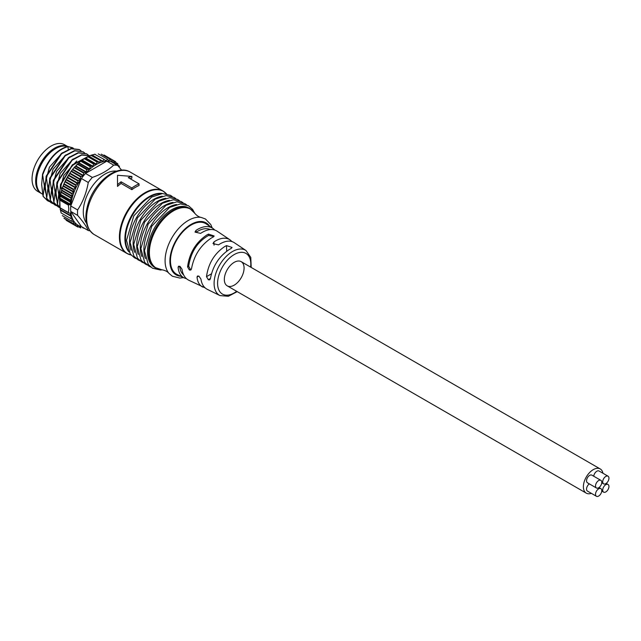 <?xml version="1.0" encoding="UTF-8"?>
<svg xmlns="http://www.w3.org/2000/svg" width="641" height="641" viewBox="0 0 641 641"><rect width="100%" height="100%" fill="white"/><g stroke="black" fill="none" stroke-linecap="round" stroke-linejoin="round"><path stroke-width="0.96" d="M224.326 279.452A13.966 8.061 -60 0 1 230.423 265.398A13.966 8.061 -60 0 1 241.184 261.656A13.966 8.061 -60 0 1 241.184 277.785A13.966 8.061 -60 0 1 227.218 285.846A13.966 8.061 -60 0 1 224.326 279.452M226.658 251.208L226.529 245.607A26.561 15.729 -61.3 0 0 224.735 246.545C214.398 253.515 208.317 263.555 206.498 276.672L208.389 279.813L210.424 278.635M226.529 245.607L232.034 247.466L231.097 248.532A26.289 14.775 121.3 0 0 229.302 249.469C219.062 256.312 212.764 266.055 210.416 278.691L209.735 279.853L208.389 279.813M237.242 291.631L228.316 296.286L219.999 295.581A26.025 15.023 -60 0 1 215.368 274.909A26.025 15.023 -60 0 1 232.499 251.52A26.025 15.023 -60 0 1 246.008 250.535L234.173 242.61C230.456 240.295 225.84 240.671 220.336 243.732A26.97 15.16 121.3 0 0 218.541 244.87L213.004 243.596L213.95 241.929A27.251 16.137 -61.3 0 1 215.745 240.792C221.321 237.691 226.097 237.386 230.063 239.862L232.002 241.569M187.573 266.864L188.678 266.223L190.465 269.428L189.335 269.941L187.573 266.864C189.432 253.027 195.826 242.418 206.755 235.039A27.94 16.546 -61.3 0 1 208.549 234.101L214.118 235.968L213.165 237.058A27.659 15.544 121.3 0 0 211.37 238.003C200.545 245.247 193.919 255.543 191.483 268.891L190.81 270.053L189.464 270.005M213.902 236.513L208.581 235.423L208.549 234.101M188.678 266.223C190.81 252.113 197.436 241.841 208.581 235.423M205.12 287.873L188.654 280.157C184.985 278.258 182.773 274.628 182.02 269.276L180.001 266.344L178.575 266.207L178.102 267.249L179.704 266.327C180.081 270.181 181.395 273.042 183.638 274.925M186.499 278.723L184.127 277.93C180.602 276.095 178.591 272.537 178.102 267.249M202.756 287.096C199.431 285.373 197.524 282.024 197.035 277.048L197.5 276.015L198.926 276.151L200.945 279.075C201.691 284.107 203.79 287.521 207.243 289.307L219.999 295.581M230.063 239.862L216.946 231.081C213.044 228.653 208.197 229.045 202.412 232.266A28.348 15.937 121.3 0 0 200.609 233.388L195.016 232.098L195.97 230.423A28.621 16.954 -61.3 0 1 197.765 229.294C203.63 226.033 208.645 225.712 212.812 228.316L214.775 230.015M195.97 230.423L196.01 232.314C201.386 228.717 206.162 227.795 210.352 229.542M212.812 228.316L206.258 223.933A29.198 16.858 120 0 0 191.114 225.039A29.198 16.858 120 0 0 171.892 251.272A29.198 16.858 120 0 0 177.084 274.468L184.127 277.93M121.093 181.78L131.87 187.997A38.083 21.986 -60 0 1 139.049 183.855L139.049 185.529A36.056 20.816 120 0 0 131.87 189.672L121.093 183.454A36.056 20.816 120 0 0 117.503 186.427L117.503 184.704A38.083 21.986 -60 0 1 121.093 181.78L121.093 183.454M139.049 183.855L128.28 177.637A38.083 21.986 -60 0 1 131.87 176.411L131.87 178.134A36.056 20.816 120 0 0 130.043 178.655M131.87 176.411L117.503 175.281L117.503 184.704M131.87 187.997L131.87 189.672M162.277 196.202A34.277 19.791 120 0 0 136.629 217.419A34.277 19.791 120 0 0 131.076 250.246M165.875 198.269A34.277 19.791 120 0 0 140.227 219.494A34.277 19.791 120 0 0 134.666 252.314M169.464 200.345A34.277 19.791 120 0 0 143.816 221.57A34.277 19.791 120 0 0 138.256 254.389M173.054 202.42A34.277 19.791 120 0 0 147.406 223.637A34.277 19.791 120 0 0 141.853 256.464M176.644 204.487A34.277 19.791 120 0 0 150.996 225.712A34.277 19.791 120 0 0 145.443 258.539M189.944 208.621L188.863 207.996A34.277 19.791 120 0 0 154.585 227.787A34.277 19.791 120 0 0 154.585 267.361L161.941 269.797A34.093 19.687 120 0 1 150.114 245.311A34.093 19.687 120 0 1 173.471 210.857A34.093 19.687 120 0 1 194.648 213.149L189.944 208.621A34.277 19.791 120 0 0 155.667 228.412A34.277 19.791 120 0 0 155.667 267.994M62.361 152.71L49.437 167.173L44.349 186.114L42.554 174.104L41.657 184.56L43.083 196.37L44.349 186.114L45.815 193.294M47.45 200.665L43.083 196.37M69.324 213.108L60.078 207.772L59.765 199.295A2.548 1.474 180 0 1 59.741 198.998A2.548 1.474 180 0 1 59.757 198.894L60.502 194.832L71.079 200.937L70.294 202.051L70.454 204.239L68.379 205.096L68.811 209.086L68.379 212.564L69.324 213.108A2.043 1.178 0 0 0 69.957 213.076L70.454 213.357L70.294 215.36L71.175 216.338L70.863 218.397L72.281 219.382L71.832 221.129L73.795 221.994L73.21 223.477L75.694 224.134L75.574 225.672L77.946 225.752L77.761 226.938L80.502 226.834L80.846 227.892L79.091 227.002M59.757 207.187L59.765 207.588L59.757 207.187M69.957 213.076L70.454 213.357L69.957 213.076M70.983 218.637L61.095 212.924L59.934 207.283M60.214 209.719L70.43 215.608M60.502 209.879L71.079 215.985M60.599 210.232L71.175 216.338M70.935 218.605L72.281 219.382M71.92 221.345L62.281 215.608L72.04 221.393M71.864 221.289L62.281 215.608M73.25 221.682L73.795 221.994M63.964 218.14L73.427 223.733M66.071 220.143L78.058 227.066M83.522 228.132L82.489 227.531M88.274 182.485C86.479 192.717 82.929 201.875 77.617 209.944L70.758 205.985A36.056 20.816 -60 0 1 81.415 178.519L88.274 182.485A36.056 20.816 120 0 1 92.352 177.413L85.485 173.455A36.056 20.816 -60 0 1 106.799 161.147L113.657 165.114A36.056 20.816 120 0 1 117.736 165.474L110.869 161.516A36.056 20.816 120 0 0 106.799 161.147L85.485 173.455A36.056 20.816 120 0 0 81.415 178.519L70.758 205.985A36.056 20.816 120 0 0 70.646 208.766A36.056 20.816 120 0 0 70.758 211.418L81.415 226.577A36.056 20.816 -60 0 1 70.758 211.418L77.617 215.376C82.969 221.49 86.527 226.537 88.274 230.536L81.415 226.577M88.274 230.536A36.056 20.816 120 0 0 89.94 230.824M92.352 177.413C101.19 174.368 108.289 170.266 113.657 165.114M117.736 165.474L121.654 170.169M86.519 223.172A30.88 17.828 -60 0 1 83.282 211.834A30.88 17.828 -60 0 1 94.467 183.374A30.88 17.828 -60 0 1 116.558 171.147M77.617 209.944A36.056 20.816 120 0 0 77.617 215.376M119.338 166.155L118.337 165.57L119.466 166.396L118.393 166.035L117.583 163.623L116.494 163.904L115.436 161.676L114.507 162.429L113.249 160.418L111.975 161.292L110.164 159.465L108.866 160.691L107.488 159.224L106.158 160.707L103.898 159.577L102.616 161.364L100.517 160.514L99.651 162.397L97.448 161.82L95.918 164.272L93.562 164.064L92.897 166.243L90.493 166.299L89.58 168.895L86.735 169.633L86.038 172.325L83.883 172.653L83.018 175.818L80.518 176.836L80.213 179.632L77.761 180.906L77.946 183.246L75.574 184.696L75.478 187.917L73.21 189.624L73.795 191.787L71.832 193.894L72.281 196.154L70.863 198.061L71.079 200.937M117.808 163.872L116.165 162.798M115.701 161.877L112.96 160.25M108.625 160.402L109.178 160.715M104.908 159.994L106.158 160.707M60.502 194.832L61.913 189.127L64.493 182.533L70.35 172.389L73.29 168.567L79.861 161.917L83.402 159.208L91.27 155.178L95.028 154.177L95.245 154.633M104.203 159.465L94.652 154.249M92.384 155.17L102.961 161.276M91.663 155.042L100.909 160.378L91.663 155.042M91.639 155.034L90.79 155.322L100.517 160.514M89.075 156.292L99.651 162.397M97.448 161.82L88.714 156.444L99.291 162.55M88.226 156.412L87.072 156.989L87.809 156.684L97.055 162.021M85.702 157.958L96.278 164.064M93.963 163.808L84.716 158.471L85.341 158.167L95.918 164.272M82.32 160.13L92.897 166.243M90.493 166.299L81.255 160.963L81.968 160.394L92.544 166.5M79.003 162.79L89.58 168.895M87.12 169.264L77.873 163.928L78.659 163.094L89.235 169.2M75.79 165.867L86.367 171.972M83.883 172.653L74.636 167.317L75.462 166.219L86.038 172.325M72.754 169.328L83.322 175.434M71.968 170.202L72.441 169.713L83.018 175.818M69.925 173.11L80.502 179.216M67.706 176.459L69.637 173.527L80.213 179.632M77.946 183.246L67.369 177.14L67.706 176.451M75.694 187.46L65.118 181.355L65.382 180.69L67.113 177.581L77.689 183.687M64.901 181.812L75.478 187.917M73.795 191.787L63.219 185.682L64.501 182.541M63.042 186.146L73.619 192.252M61.704 190.048L72.281 196.154M61.568 190.505L72.145 196.611M71.039 197.668L61.103 191.939L61.207 191.499L60.831 192.933L60.999 192.372L70.863 198.061M60.599 194.375L71.175 200.481M61.744 189.84L60.51 184.464L59.605 194.928L59.829 198.63M87.553 156.741L72.217 165.506L60.871 184.672M76.744 160.987L63.804 175.458L58.708 194.407L56.921 182.389L56.015 192.853L57.45 204.663L58.708 194.407L59.629 200.136M57.81 204.864L59.725 207.331M57.45 204.663L59.741 207.476L59.741 198.998M88.065 156.484L72.321 164.841L60.518 184.464M56.921 182.389L71.984 159.809L81.655 154.777L89.884 155.707L81.679 155.066L72.121 160.202L57.281 182.597M73.122 158.936L60.198 173.407L55.118 192.332L53.331 180.321L52.426 190.778L53.86 202.588L55.118 192.332L56.576 199.511M88.202 154.946L86.687 153.856L78.458 152.911L68.779 157.926L53.692 180.522M54.221 202.788L58.387 206.971L59.781 207.652M53.868 202.596L58.035 206.763M69.54 156.861L56.608 171.323L51.528 190.265L49.742 178.246L48.836 188.702L50.27 200.513L51.528 190.265L53.003 197.5M50.631 200.721L54.789 204.904L56.528 205.713M50.27 200.521L54.581 204.783M86.447 153.72L78.098 152.702L68.419 157.718L53.331 180.321M84.604 152.862L83.066 151.765L74.837 150.835L65.166 155.867L50.094 178.454M65.927 154.802L53.011 169.264L47.939 188.19L46.152 176.171L45.247 186.635L46.681 198.438L47.939 188.19L49.405 195.377M81.014 150.795L79.508 149.714L71.279 148.76L61.6 153.776L46.505 176.379M49.742 178.246L64.813 155.659L74.476 150.627L83.074 151.765M47.033 198.646L51.224 202.836L52.899 203.622M46.689 198.446L50.871 202.628M43.444 196.579L47.618 200.761L49.349 201.57M68.363 150.17L67.906 146.629C56.937 150.002 48.612 159.224 42.915 174.304M72.657 147.783L67.553 146.42L73.354 148.207M42.562 174.096C48.251 159.024 56.584 149.794 67.553 146.428M79.155 149.505L70.919 148.56L61.24 153.576L46.152 176.171M67.185 146.509A26.914 15.536 120 0 0 55.567 148.648A26.914 15.536 120 0 0 36.537 181.603A26.914 15.536 120 0 0 42.114 193.927L42.691 194.263M55.567 148.648L54.854 149.057A25.896 14.951 120 0 0 36.537 180.778L36.537 181.603M67.505 146.436L64.533 144.722A26.914 15.536 120 0 0 37.627 160.258A26.914 15.536 120 0 0 37.627 191.339L41.216 193.406A26.914 15.536 -60 0 1 40.896 162.902A26.914 15.536 -60 0 1 67.457 146.444M41.673 193.654A26.914 15.536 -60 0 1 41.216 193.406M601.771 482.361A4.415 2.548 120 0 0 600.857 480.333A4.415 2.548 120 0 0 597.452 481.519A4.415 2.548 120 0 0 595.521 485.966A4.415 2.548 120 0 0 596.434 487.985A4.415 2.548 120 0 0 599.84 486.807A4.415 2.548 120 0 0 601.771 482.361M600.857 480.333L591.875 475.149A4.415 2.548 120 0 0 587.46 477.705A4.415 2.548 120 0 0 587.46 482.801L596.434 487.985M608.95 478.21A4.415 2.548 120 0 0 608.037 476.191A4.415 2.548 120 0 0 604.631 477.377A4.415 2.548 120 0 0 602.7 481.816A4.415 2.548 120 0 0 603.614 483.843A4.415 2.548 120 0 0 607.019 482.657A4.415 2.548 120 0 0 608.95 478.21M608.037 476.191L599.055 471.007A4.415 2.548 120 0 0 595.818 472.024A4.415 2.548 120 0 0 593.742 476.231M608.95 486.503A4.415 2.548 120 0 0 608.037 484.484A4.415 2.548 120 0 0 604.631 485.662A4.415 2.548 120 0 0 602.7 490.109A4.415 2.548 120 0 0 603.614 492.136A4.415 2.548 120 0 0 607.019 490.95A4.415 2.548 120 0 0 608.95 486.503M601.771 490.653A4.415 2.548 120 0 0 600.857 488.626A4.415 2.548 120 0 0 597.452 489.812A4.415 2.548 120 0 0 595.521 494.259A4.415 2.548 120 0 0 596.434 496.278A4.415 2.548 120 0 0 599.84 495.092A4.415 2.548 120 0 0 601.771 490.653M589.327 483.883A4.415 2.548 120 0 0 586.723 487.777A4.415 2.548 120 0 0 587.46 491.094L596.434 496.278M602.949 473.25A13.966 8.061 120 0 0 600.24 468.956A13.966 8.061 120 0 0 589.48 472.697A13.966 8.061 120 0 0 583.382 486.751A13.966 8.061 120 0 0 586.275 493.145A13.966 8.061 120 0 0 591.347 493.338M236.665 291.294A23.493 13.565 -60 0 1 234.197 292.929A23.493 13.565 -60 0 1 217.587 283.338A23.493 13.565 -60 0 1 234.197 254.573A23.493 13.565 -60 0 1 250.631 267.113M208.261 279.74L210.44 278.482M206.498 276.672L211.41 273.835M213.95 241.929L214.022 245.166M190.345 269.356L189.335 269.941M198.75 276.063L197.035 277.048M94.091 234.494A36.056 20.816 -60 0 1 94.091 192.861A36.056 20.816 -60 0 1 130.147 172.044C117.375 164.024 95.477 181.179 88.546 202.38C83.667 217.531 85.517 228.236 94.091 234.494L126.87 253.411A36.056 20.816 -60 0 1 126.87 211.786A36.056 20.816 -60 0 1 162.926 190.97A36.056 20.816 -60 0 1 164.873 192.372M129.057 254.405A36.056 20.816 -60 0 1 126.87 253.411L131.517 255.086M131.076 255.006A35.952 20.76 -60 0 1 127.423 212.107A35.952 20.76 -60 0 1 166.404 193.822M162.654 193.542A34.374 19.847 120 0 0 132.03 214.759A34.374 19.847 120 0 0 128.961 251.897M160.931 193.694A34.277 19.791 120 0 0 132.583 215.08A34.277 19.791 120 0 0 128.232 250.327M194.648 213.149C196.691 215.616 198.91 217.059 201.298 217.459A32.939 19.022 120 0 0 171.908 237.787A32.939 19.022 120 0 0 169 273.403C167.453 271.536 165.106 270.334 161.941 269.797M180.674 276.231A30.007 17.323 -60 0 1 176.107 240.215A30.007 17.323 -60 0 1 209.583 226.153M60.15 209.503L70.294 215.36M64.188 218.397L73.146 223.573M66.335 220.336L75.285 225.504M110.869 161.516A36.056 20.816 -60 0 1 117.271 165.37M84.316 158.728L93.562 164.064M80.862 161.284L90.101 166.62M77.497 164.296L86.735 169.633M74.284 167.726L83.522 173.062M71.6 171.059L80.846 176.395M71.271 171.5L80.518 176.836M68.819 175.097L78.058 180.425M68.515 175.57L77.761 180.906M66.335 179.36L75.574 184.696M66.071 179.857L75.309 185.193M64.188 183.775L73.427 189.111M63.964 184.287L73.21 189.624M62.433 187.901L72.04 193.446M62.281 188.374L71.832 193.894M60.214 195.817L70.43 201.715M60.15 196.194L70.294 202.051M59.934 198.165L70.454 204.239M59.757 198.894L69.957 204.783M69.324 204.816L59.765 199.295M60.078 200.304L68.379 205.096M246.008 250.535L250.775 257.386L251.208 267.441M166.7 194.159L162.926 190.97L130.147 172.044M172.253 196.547L170.474 195.329L162.485 193.542L151.621 197.067L133.801 215.865L126.501 240.335L130.307 254.052L134.49 257.818L136.365 258.708M175.842 198.622L174.064 197.404L166.075 195.617L155.21 199.143L137.398 217.94L130.091 242.402L133.905 256.128L138.087 259.885L139.954 260.783M179.432 200.689L177.653 199.471L169.665 197.692L158.8 201.218L140.988 220.007L133.681 244.477L137.494 258.203L141.677 261.961L143.544 262.858M183.03 202.764L181.243 201.546L173.254 199.768L162.389 203.285L144.578 222.082L137.27 246.553L141.084 260.278L145.267 264.036L147.134 264.925M186.619 204.84L184.832 203.622L176.844 201.835L165.987 205.36L148.167 224.158L140.868 248.628L144.674 262.345L148.856 266.111L150.731 267.001M194.832 213.429L192.621 209.423L188.43 205.697L180.433 203.91L169.577 207.436L151.757 226.233L144.457 250.695L148.263 264.421L152.446 268.178L160.394 270.005L162.277 269.821M201.298 217.459L205.432 218.982L210.753 224.518L212.171 227.884M169 273.403L172.381 276.223L179.841 278.066L183.462 277.601M73.226 223.661L64.164 218.429M75.317 225.608L66.279 220.384M77.761 227.01L68.723 221.794M80.51 227.867L79.027 227.01M83.514 228.14L82.473 227.539M117.615 163.591L116.141 162.742M115.5 161.636L113.064 160.234M113.064 160.226L104.026 155.01M110.332 159.393L101.278 154.161M107.368 159.136L98.265 153.88M68.691 212.916L59.942 207.868M61.921 189.127L62.658 186.988M70.358 172.397L71.976 170.21M73.29 168.575L74.973 166.644M76.471 165.058L78.138 163.439M79.861 161.917L81.439 160.643M83.41 159.208L84.812 158.287M603.614 483.843L601.747 482.761M608.037 484.484L606.17 483.402M603.614 492.136L601.747 491.054M600.857 488.626L598.99 487.553M227.218 285.846L586.275 493.145M241.184 261.656L600.24 468.956"/></g></svg>
